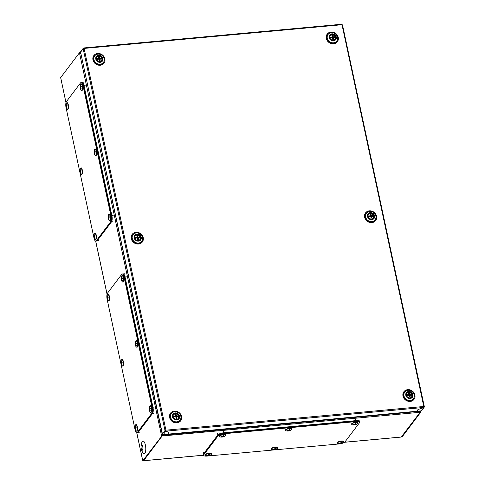 <?xml version="1.0" encoding="UTF-8"?>
<svg xmlns="http://www.w3.org/2000/svg" width="485" height="485" viewBox="0 0 485 485"><rect width="100%" height="100%" fill="white"/><g stroke="black" fill="none" stroke-linecap="round" stroke-linejoin="round"><path stroke-width="0.73" d="M332.098 34.477A3.104 2.752 37.1 0 0 330.133 35.629A3.104 2.752 37.1 0 0 330.297 38.764A3.104 2.752 37.1 0 0 333.328 40.225A3.104 2.752 37.1 0 0 335.068 39.37A3.104 2.752 37.1 0 0 335.238 36.108A3.104 2.752 37.1 0 0 332.098 34.477M330.279 35.72A3.037 2.692 37.1 0 0 329.921 36.029M331.958 33.835A3.801 3.371 37.1 0 0 329.139 37.678A3.801 3.371 37.1 0 0 333.468 40.867A3.801 3.371 37.1 0 0 336.281 37.024A3.801 3.371 37.1 0 0 331.958 33.835M331.334 32.701A5.444 4.832 37.1 0 0 328.072 34.459A5.444 4.832 37.1 0 0 328.078 40.079A5.444 4.832 37.1 0 0 333.498 42.789A5.444 4.832 37.1 0 0 336.76 41.031A5.444 4.832 37.1 0 0 336.748 35.411A5.444 4.832 37.1 0 0 331.334 32.701M328.024 34.52A5.444 4.832 37.1 0 0 327.975 34.587A5.444 4.832 37.1 0 0 327.981 40.206A5.444 4.832 37.1 0 0 333.401 42.916A5.444 4.832 37.1 0 0 336.663 41.158A5.444 4.832 37.1 0 0 336.711 41.098M334.741 39.679A3.037 2.692 37.1 0 0 334.941 39.249M176.643 419.282A3.104 2.752 37.1 0 0 178.383 418.422A3.104 2.752 37.1 0 0 178.547 415.166A3.104 2.752 37.1 0 0 175.406 413.535A3.104 2.752 37.1 0 0 173.442 414.687A3.104 2.752 37.1 0 0 173.612 417.821A3.104 2.752 37.1 0 0 176.643 419.282M178.056 418.731A3.037 2.692 37.1 0 0 178.256 418.306M176.776 419.925A3.801 3.371 37.1 0 0 179.595 416.082A3.801 3.371 37.1 0 0 175.267 412.893A3.801 3.371 37.1 0 0 172.454 416.736A3.801 3.371 37.1 0 0 176.776 419.925M176.807 421.841A5.444 4.832 37.1 0 0 180.068 420.089A5.444 4.832 37.1 0 0 180.062 414.469A5.444 4.832 37.1 0 0 174.642 411.759A5.444 4.832 37.1 0 0 171.381 413.517A5.444 4.832 37.1 0 0 171.393 419.131A5.444 4.832 37.1 0 0 176.807 421.841M171.338 413.578A5.444 4.832 37.1 0 0 171.29 413.644A5.444 4.832 37.1 0 0 171.296 419.258A5.444 4.832 37.1 0 0 176.71 421.968A5.444 4.832 37.1 0 0 179.971 420.216A5.444 4.832 37.1 0 0 180.02 420.149M173.588 414.778A3.037 2.692 37.1 0 0 173.236 415.087M98.582 57.151A2.067 1.837 -142.9 0 1 99.152 57.133L99.795 58.594L101.747 58.418A4.462 1.437 167.9 0 0 100.062 58.248A4.407 2.037 -143.8 0 0 99.667 57.957A4.462 1.479 -95.2 0 0 99.298 56.939A2.067 1.837 37.1 0 0 98.522 57.012A4.462 1.479 84.8 0 1 98.891 58.03L98.637 58.376A4.462 1.437 167.9 0 0 96.418 58.909A2.868 2.54 37.1 0 0 96.424 58.982M96.636 59.655A4.462 1.437 -12.1 0 1 98.801 59.146A4.407 2.037 36.2 0 1 99.195 59.431A4.462 1.479 84.8 0 1 99.328 60.764A2.067 1.837 37.1 0 0 100.104 60.692A4.462 1.479 -95.2 0 0 99.971 59.358L100.225 59.012A4.462 1.437 -12.1 0 1 101.911 59.182A2.868 2.54 37.1 0 0 101.856 58.8A2.868 2.54 37.1 0 0 101.747 58.418M96.382 58.248A2.934 2.601 -142.9 0 1 96.812 57.297A2.934 2.601 -142.9 0 1 98.57 56.351A2.934 2.601 -142.9 0 1 101.905 58.812A2.934 2.601 -142.9 0 1 101.486 60.837A2.934 2.601 -142.9 0 1 100.686 61.504M96.473 57.751A2.934 2.601 -142.9 0 1 96.539 57.654L96.812 57.297M101.141 59.043A2.067 1.837 37.1 0 0 100.989 58.485L100.528 59.146M101.486 60.837L101.213 61.195A2.934 2.601 -142.9 0 1 101.141 61.286M100.225 59.012L99.704 59.71L99.922 60.734M99.249 59.849L99.958 59.364L99.261 59.94M100.062 58.248L99.455 59.243L98.879 58.818L99.667 57.957M99.298 56.939L98.649 57.757M98.346 59.218L98.625 58.394L97.176 58.837A2.067 1.837 37.1 0 0 97.285 59.461M96.418 58.909L97.176 58.837M100.092 59.188L99.455 59.243M98.273 59.237L98.37 58.727M98.879 58.818L98.752 58.224M408.764 392.092A3.104 2.752 37.1 0 0 406.8 393.244A3.104 2.752 37.1 0 0 406.963 396.384A3.104 2.752 37.1 0 0 409.995 397.839A3.104 2.752 37.1 0 0 411.735 396.985A3.104 2.752 37.1 0 0 411.904 393.723A3.104 2.752 37.1 0 0 408.764 392.092M406.945 393.335A3.037 2.692 37.1 0 0 406.588 393.644M408.625 391.45A3.801 3.371 37.1 0 0 405.806 395.293A3.801 3.371 37.1 0 0 410.134 398.488A3.801 3.371 37.1 0 0 412.947 394.638A3.801 3.371 37.1 0 0 408.625 391.45M408 390.322A5.444 4.832 37.1 0 0 404.739 392.074A5.444 4.832 37.1 0 0 404.745 397.694A5.444 4.832 37.1 0 0 410.164 400.404A5.444 4.832 37.1 0 0 413.426 398.646A5.444 4.832 37.1 0 0 413.414 393.032A5.444 4.832 37.1 0 0 408 390.322M404.69 392.141A5.444 4.832 37.1 0 0 404.642 392.201A5.444 4.832 37.1 0 0 404.648 397.821A5.444 4.832 37.1 0 0 410.067 400.531A5.444 4.832 37.1 0 0 413.329 398.773A5.444 4.832 37.1 0 0 413.378 398.712M411.407 397.294A3.037 2.692 37.1 0 0 411.607 396.869M99.977 61.668A3.104 2.752 37.1 0 0 101.717 60.807A3.104 2.752 37.1 0 0 101.88 57.551A3.104 2.752 37.1 0 0 98.74 55.914A3.104 2.752 37.1 0 0 96.776 57.066A3.104 2.752 37.1 0 0 96.945 60.207A3.104 2.752 37.1 0 0 99.977 61.668M101.389 61.116A3.037 2.692 37.1 0 0 101.589 60.692M100.11 62.31A3.801 3.371 37.1 0 0 102.929 58.461A3.801 3.371 37.1 0 0 98.6 55.272A3.801 3.371 37.1 0 0 95.787 59.121A3.801 3.371 37.1 0 0 100.11 62.31M100.14 64.226A5.444 4.832 37.1 0 0 103.402 62.474A5.444 4.832 37.1 0 0 103.396 56.854A5.444 4.832 37.1 0 0 97.976 54.144A5.444 4.832 37.1 0 0 94.714 55.896A5.444 4.832 37.1 0 0 94.727 61.516A5.444 4.832 37.1 0 0 100.14 64.226M94.672 55.963A5.444 4.832 37.1 0 0 94.624 56.024A5.444 4.832 37.1 0 0 94.63 61.644A5.444 4.832 37.1 0 0 100.043 64.353A5.444 4.832 37.1 0 0 103.305 62.601A5.444 4.832 37.1 0 0 103.353 62.535M96.921 57.157A3.037 2.692 37.1 0 0 96.57 57.466M332.655 35.496L333.146 37.157L335.105 36.975A4.462 1.437 167.9 0 0 333.413 36.805A4.407 2.037 -143.8 0 0 333.025 36.52A4.462 1.479 -95.2 0 0 332.655 35.496A2.067 1.837 37.1 0 0 331.873 35.569A4.462 1.479 84.8 0 1 332.249 36.593L331.995 36.939A4.462 1.437 167.9 0 0 329.776 37.466L330.534 37.4A2.067 1.837 37.1 0 0 330.643 38.024L330.746 37.994M331.94 35.714A2.067 1.837 -142.9 0 1 332.51 35.69L332.007 36.32M329.739 36.805A2.934 2.601 -142.9 0 1 330.17 35.86A2.934 2.601 -142.9 0 1 331.922 34.914A2.934 2.601 -142.9 0 1 335.262 37.375A2.934 2.601 -142.9 0 1 334.844 39.394A2.934 2.601 -142.9 0 1 334.044 40.067M329.988 38.218A4.462 1.437 -12.1 0 1 332.158 37.703A4.407 2.037 36.2 0 1 332.546 37.994A4.462 1.479 84.8 0 1 332.68 39.321A2.067 1.837 37.1 0 0 333.462 39.255A4.462 1.479 -95.2 0 0 333.322 37.921L333.577 37.575A4.462 1.437 -12.1 0 1 335.268 37.745A2.868 2.54 37.1 0 0 335.214 37.357A2.868 2.54 37.1 0 0 335.105 36.975M334.844 39.394L334.571 39.758A2.934 2.601 -142.9 0 1 334.498 39.849M329.824 36.308A2.934 2.601 -142.9 0 1 329.897 36.217L330.17 35.86M333.413 36.805L332.807 37.806L332.104 36.781M333.025 36.52L332.231 37.381M331.698 37.781L331.983 36.951L330.534 37.4M333.577 37.575L333.062 38.273L333.28 39.297M332.601 38.412L333.316 37.921L332.613 38.503M334.492 37.6A2.067 1.837 37.1 0 0 334.341 37.048L333.886 37.703M331.625 37.794L331.728 37.284M333.45 37.745L332.807 37.806M138.31 240.475A3.104 2.752 37.1 0 0 140.05 239.614A3.104 2.752 37.1 0 0 140.213 236.359A3.104 2.752 37.1 0 0 137.073 234.728A3.104 2.752 37.1 0 0 135.109 235.88A3.104 2.752 37.1 0 0 135.279 239.014A3.104 2.752 37.1 0 0 138.31 240.475M139.722 239.923A3.037 2.692 37.1 0 0 139.922 239.499M138.443 241.118A3.801 3.371 37.1 0 0 141.262 237.274A3.801 3.371 37.1 0 0 136.934 234.079A3.801 3.371 37.1 0 0 134.121 237.929A3.801 3.371 37.1 0 0 138.443 241.118M138.474 243.033A5.444 4.832 37.1 0 0 141.735 241.281A5.444 4.832 37.1 0 0 141.729 235.661A5.444 4.832 37.1 0 0 136.309 232.952A5.444 4.832 37.1 0 0 133.048 234.704A5.444 4.832 37.1 0 0 133.06 240.324A5.444 4.832 37.1 0 0 138.474 243.033M133.005 234.77A5.444 4.832 37.1 0 0 132.957 234.831A5.444 4.832 37.1 0 0 132.963 240.451A5.444 4.832 37.1 0 0 138.377 243.161A5.444 4.832 37.1 0 0 141.638 241.409A5.444 4.832 37.1 0 0 141.687 241.342M135.254 235.971A3.037 2.692 37.1 0 0 134.903 236.274M423.872 406.733L424.314 406.606L423.787 406.485L342.01 24.723L84.087 48.421L165.931 430.177L423.787 406.485M342.01 24.723L341.561 24.329M84.02 48.427L83.723 47.997L84.02 48.427L83.159 48.761L165.003 430.516L165.846 431.183L163.293 434.56A0.758 0.673 -142.9 0 1 162.427 433.923L165.003 430.516L165.931 430.177M165.864 430.183L165.864 431.159L165.864 430.183M83.735 48.033L83.159 48.761L83.705 48.021L83.802 48.464L83.723 47.997M423.848 406.478L423.726 407.467L417.924 409.631L416.676 411.28L167.762 434.148L169.01 432.499L165.864 431.159L423.726 407.467M165.652 430.462L165.003 430.516M83.159 48.761L80.589 52.168L162.427 433.923M165.712 430.492L165.846 431.183L168.938 432.468M163.293 434.56L167.701 434.154L168.95 432.505M80.589 52.168A0.758 0.673 -142.9 0 1 80.692 51.646L83.262 48.251M424.169 407.236L421.604 410.625A0.758 0.673 -142.9 0 1 421.15 410.868L416.73 411.213M423.702 407.473L424.284 406.697L423.702 407.491L417.985 409.607L416.742 411.274M151.599 413.541A4.832 1.601 -95.2 0 0 151.981 407.297L124.057 277.02A4.832 1.601 -95.2 0 0 122.268 273.989A4.832 1.601 -95.2 0 0 121.753 274.328L107.525 293.122A4.832 1.601 -95.2 0 0 107.136 299.372L135.066 429.649A4.832 1.601 -95.2 0 0 136.855 432.675A4.832 1.601 -95.2 0 0 137.37 432.341L151.599 413.541L152.569 413.456A4.832 1.601 -95.2 0 0 152.957 407.206L125.027 276.935A4.832 1.601 -95.2 0 0 123.238 273.904L122.268 273.989M136.855 432.675L137.825 432.59A4.832 1.601 -95.2 0 0 138.346 432.25L152.569 413.456M98.055 240.887L96.109 241.069A4.832 1.601 -95.2 0 0 96.624 240.73L110.847 221.936A4.832 1.601 -95.2 0 0 111.235 215.686L83.305 85.408A4.832 1.601 -95.2 0 0 81.522 82.383L83.462 82.201M136.485 431.044A3.237 1.073 -95.2 0 0 137.067 430.856A3.237 1.073 -95.2 0 0 137.316 426.679A3.237 1.073 -95.2 0 0 136.509 424.818A3.237 1.073 -95.2 0 0 135.909 424.733M136.715 430.85A3.189 1.055 -95.2 0 0 136.97 426.727A3.189 1.055 -95.2 0 0 135.448 424.945A3.189 1.055 -95.2 0 0 135.194 425.497A6.554 6.554 0 0 0 135.648 430.425A3.189 1.055 -95.2 0 0 136.715 430.85M135.291 426.127A6.45 2.286 173.9 0 0 135.188 426.248A6.45 2.286 173.9 0 0 135.103 426.376A6.517 5.456 14.3 0 0 135.109 426.897A6.554 6.281 122.3 0 0 135.072 427.624A6.554 4.935 161.3 0 0 135.03 428.2A6.517 1.146 177.6 0 0 134.982 428.31A6.45 5.911 26.6 0 0 135.115 428.934A6.517 2.946 -22.8 0 1 135.121 428.631A6.554 1.297 -7.7 0 0 135.309 428.752A6.554 4.183 3.2 0 0 135.6 429.195A6.517 6.275 51.4 0 0 135.83 429.771A6.45 1.843 -18 0 1 135.915 429.649A6.45 1.843 -18 0 1 136.018 429.522A6.517 5.002 -148.9 0 1 135.733 429.019A6.554 5.826 -72.9 0 1 135.648 428.303A6.554 4.48 -34 0 1 135.812 427.721A6.517 0.691 -13.8 0 1 136.139 427.582A6.45 5.468 -135 0 1 136.006 426.958A6.517 3.401 169.9 0 0 135.721 427.285A6.554 0.849 -176.2 0 1 135.406 427.182A6.554 3.728 -163.1 0 1 135.242 426.727A6.517 5.82 -114.6 0 1 135.291 426.127M135.685 428.679L135.309 428.752M135.667 428.516L135.121 428.631M135.648 428.303L134.982 428.31M135.673 428.207L135.03 428.2M136.139 427.582L135.072 427.624M136.067 427.297L135.721 427.285M110.525 221.966A4.832 1.601 -95.2 0 0 110.913 215.716L82.983 85.439A4.832 1.601 -95.2 0 0 81.195 82.408A4.832 1.601 -95.2 0 0 80.68 82.747L66.457 101.541A4.832 1.601 -95.2 0 0 66.069 107.791L93.999 238.068A4.832 1.601 -95.2 0 0 95.781 241.1A4.832 1.601 -95.2 0 0 96.303 240.76L110.525 221.966L111.495 221.875A4.832 1.601 -95.2 0 0 111.883 215.625L83.953 85.354A4.832 1.601 -95.2 0 0 82.171 82.323L81.195 82.408M95.781 241.1L96.757 241.009A4.832 1.601 -95.2 0 0 97.273 240.669L111.495 221.875M80.886 53.574L80.219 53.502M419.707 411.001L420.155 411.304L420.137 412.286L401.265 437.021L344.592 442.229M203.585 455.185L143.602 460.695L162.148 435.991L420.137 412.286M162.578 434.239L162.311 434.584L80.898 53.623M162.578 434.245L162.117 434.839M419.974 411.147L420.525 410.934L419.761 410.995M162.105 435.657L142.826 460.72L143.475 460.665L162.293 435.839L161.899 434.699M65.978 102.705L60.686 77.564L79.455 52.762L80.177 52.81M142.729 460.259L142.826 460.72M402.107 436.9L420.907 412.007L420.222 412.141L401.465 436.961L402.107 436.9M420.525 410.934L420.731 411.892M80.595 53.405L80.164 53.453L79.958 52.495M80.31 53.429L80.231 53.059M162.196 435.397L162.087 434.881M80.086 52.774L80.807 53.211M420.155 411.304L162.057 435.257M162.742 434.396L162.233 435.779M122.523 365.908A3.237 1.073 -95.2 0 0 123.099 365.714A3.237 1.073 -95.2 0 0 123.354 361.537A3.237 1.073 -95.2 0 0 122.547 359.676A3.237 1.073 -95.2 0 0 121.941 359.597M122.753 365.714A3.189 1.055 -95.2 0 0 123.008 361.586A3.189 1.055 -95.2 0 0 121.486 359.809A3.189 1.055 -95.2 0 0 121.232 360.355A6.554 6.554 0 0 0 121.686 365.29A3.189 1.055 -95.2 0 0 122.753 365.714M121.329 360.986A6.45 2.286 173.9 0 0 121.226 361.113A6.45 2.286 173.9 0 0 121.141 361.234A6.517 5.456 14.3 0 0 121.147 361.762A6.554 6.281 122.3 0 0 121.104 362.489A6.554 4.935 161.3 0 0 121.068 363.059A6.517 1.146 177.6 0 0 121.02 363.174A6.45 5.911 26.6 0 0 121.153 363.798A6.517 2.946 -22.8 0 1 121.159 363.495A6.554 1.297 -7.7 0 0 121.347 363.617A6.554 4.183 3.2 0 0 121.638 364.059A6.517 6.275 51.4 0 0 121.868 364.635A6.45 1.843 -18 0 1 121.953 364.508A6.45 1.843 -18 0 1 122.056 364.38A6.517 5.002 -148.9 0 1 121.771 363.883A6.554 5.826 -72.9 0 1 121.686 363.168A6.554 4.48 -34 0 1 121.85 362.586A6.517 0.691 -13.8 0 1 122.178 362.447A6.45 5.468 -135 0 1 122.038 361.822A6.517 3.401 169.9 0 0 121.753 362.149A6.554 0.849 -176.2 0 1 121.444 362.04A6.554 3.728 -163.1 0 1 121.274 361.592A6.517 5.82 -114.6 0 1 121.329 360.986M121.717 363.544L121.347 363.617M121.705 363.38L121.159 363.495M121.686 363.168L121.02 363.174M121.711 363.071L121.068 363.059M122.171 362.44L121.104 362.489M122.105 362.156L121.753 362.149M225.707 435.063A3.237 1.043 167.9 0 0 225.464 434.53A3.237 1.043 167.9 0 0 222.36 434.493A3.237 1.043 167.9 0 0 219.517 435.797A3.237 1.043 167.9 0 0 219.511 435.809A3.237 1.043 167.9 0 0 219.511 436.391M223.518 434.663A3.189 1.025 167.9 0 0 219.638 436.112A3.189 1.025 167.9 0 0 220.293 436.979A6.554 6.554 0 0 0 225.234 435.924L225.234 435.924A3.189 1.025 167.9 0 0 225.628 435.566A3.189 1.025 167.9 0 0 223.518 434.663M221.912 437.058A6.45 5.905 47.9 0 0 222.233 437.04A6.45 5.905 47.9 0 0 222.548 437.003A6.517 1.194 -104.9 0 0 222.645 436.93A6.554 4.977 -88.9 0 0 223.185 436.724A6.554 6.305 -49.3 0 0 223.87 436.47A6.517 5.438 59.6 0 0 224.373 436.324A6.45 2.34 -101.3 0 0 224.561 436.07A6.517 5.838 -171.2 0 1 224.003 436.3A6.554 3.704 -123.6 0 1 223.524 436.276A6.554 0.8 -110.9 0 1 223.336 436.015A6.517 3.45 -97.4 0 0 223.573 435.651A6.45 5.474 -151 0 1 223.258 435.688A6.45 5.474 -151 0 1 222.936 435.712A6.517 0.758 86.6 0 1 222.894 436.057A6.554 4.535 106.6 0 1 222.385 436.385A6.554 5.862 146.2 0 1 221.669 436.512A6.517 4.995 -137.4 0 1 221.112 436.391A6.45 1.904 90.7 0 1 220.924 436.639A6.517 6.281 24 0 0 221.542 436.688A6.554 4.147 70.1 0 0 222.045 436.827A6.554 1.243 80.6 0 0 222.203 436.967A6.517 3.013 95.5 0 1 221.912 437.058M223.227 435.688L223.336 436.015M222.93 435.754L223.185 436.724M222.457 436.342L222.645 436.93M222.36 436.385L222.548 437.003M222.154 436.433L222.203 436.967M222.003 436.464L222.045 436.827M95.418 239.463A3.237 1.073 -95.2 0 0 95.994 239.275A3.237 1.073 -95.2 0 0 96.242 235.098A3.237 1.073 -95.2 0 0 95.436 233.237A3.237 1.073 -95.2 0 0 94.836 233.152M95.648 239.269A3.189 1.055 -95.2 0 0 95.903 235.146A3.189 1.055 -95.2 0 0 94.381 233.37A3.189 1.055 -95.2 0 0 94.126 233.915A6.554 6.554 0 0 0 94.575 238.844A3.189 1.055 -95.2 0 0 95.648 239.269M94.217 234.546A6.45 2.286 173.9 0 0 94.114 234.667A6.45 2.286 173.9 0 0 94.029 234.795A6.517 5.456 14.3 0 0 94.041 235.316A6.554 6.281 122.3 0 0 93.999 236.049A6.554 4.935 161.3 0 0 93.957 236.619A6.517 1.146 177.6 0 0 93.914 236.728A6.45 5.911 26.6 0 0 94.048 237.353A6.517 2.946 -22.8 0 1 94.054 237.056A6.554 1.297 -7.7 0 0 94.242 237.171A6.554 4.183 3.2 0 0 94.533 237.614A6.517 6.275 51.4 0 0 94.757 238.19A6.45 1.843 -18 0 1 94.848 238.068A6.45 1.843 -18 0 1 94.945 237.941A6.517 5.002 -148.9 0 1 94.66 237.438A6.554 5.826 -72.9 0 1 94.575 236.722A6.554 4.48 -34 0 1 94.745 236.14A6.517 0.691 -13.8 0 1 95.066 236.007A6.45 5.468 -135 0 1 94.933 235.377A6.517 3.401 169.9 0 0 94.648 235.704A6.554 0.849 -176.2 0 1 94.339 235.601A6.554 3.728 -163.1 0 1 94.169 235.146A6.517 5.82 -114.6 0 1 94.217 234.546M94.611 237.098L94.242 237.171M94.593 236.941L94.054 237.056M94.581 236.722L93.914 236.728M94.599 236.625L93.957 236.619M95.066 236.001L93.999 236.049M94.999 235.716L94.648 235.704M108.561 300.773A3.237 1.073 -95.2 0 0 109.137 300.579A3.237 1.073 -95.2 0 0 109.386 296.402A3.237 1.073 -95.2 0 0 108.579 294.54A3.237 1.073 -95.2 0 0 107.979 294.456M108.785 300.579A3.189 1.055 -95.2 0 0 109.046 296.45A3.189 1.055 -95.2 0 0 107.525 294.674A3.189 1.055 -95.2 0 0 107.27 295.219A6.554 6.554 0 0 0 107.718 300.148A3.189 1.055 -95.2 0 0 108.785 300.579M107.361 295.85A6.45 2.286 173.9 0 0 107.258 295.977A6.45 2.286 173.9 0 0 107.173 296.099A6.517 5.456 14.3 0 0 107.179 296.626A6.554 6.281 122.3 0 0 107.143 297.353A6.554 4.935 161.3 0 0 107.1 297.923A6.517 1.146 177.6 0 0 107.052 298.032A6.45 5.911 26.6 0 0 107.191 298.663A6.517 2.946 -22.8 0 1 107.197 298.36A6.554 1.297 -7.7 0 0 107.385 298.475A6.554 4.183 3.2 0 0 107.676 298.918A6.517 6.275 51.4 0 0 107.9 299.494A6.45 1.843 -18 0 1 107.991 299.372A6.45 1.843 -18 0 1 108.088 299.245A6.517 5.002 -148.9 0 1 107.803 298.748A6.554 5.826 -72.9 0 1 107.718 298.032A6.554 4.48 -34 0 1 107.882 297.444A6.517 0.691 -13.8 0 1 108.21 297.311A6.45 5.468 -135 0 1 108.076 296.687A6.517 3.401 169.9 0 0 107.791 297.014A6.554 0.849 -176.2 0 1 107.482 296.905A6.554 3.728 -163.1 0 1 107.312 296.45A6.517 5.82 -114.6 0 1 107.361 295.85M107.755 298.402L107.385 298.475M107.737 298.245L107.197 298.36M107.718 298.032L107.052 298.032M107.743 297.929L107.1 297.923M108.21 297.305L107.143 297.353M108.143 297.02L107.791 297.014M81.45 174.327A3.237 1.073 -95.2 0 0 82.032 174.133A3.237 1.073 -95.2 0 0 82.28 169.962A3.237 1.073 -95.2 0 0 81.474 168.101A3.237 1.073 -95.2 0 0 80.874 168.016M81.68 174.133A3.189 1.055 -95.2 0 0 81.935 170.011A3.189 1.055 -95.2 0 0 80.413 168.228A3.189 1.055 -95.2 0 0 80.158 168.774A6.554 6.554 0 0 0 80.613 173.709A3.189 1.055 -95.2 0 0 81.68 174.133M80.255 169.404A6.45 2.286 173.9 0 0 80.152 169.532A6.45 2.286 173.9 0 0 80.067 169.659A6.517 5.456 14.3 0 0 80.073 170.18A6.554 6.281 122.3 0 0 80.031 170.908A6.554 4.935 161.3 0 0 79.995 171.484A6.517 1.146 177.6 0 0 79.946 171.593A6.45 5.911 26.6 0 0 80.08 172.217A6.517 2.946 -22.8 0 1 80.086 171.914A6.554 1.297 -7.7 0 0 80.274 172.036A6.554 4.183 3.2 0 0 80.565 172.478A6.517 6.275 51.4 0 0 80.795 173.054A6.45 1.843 -18 0 1 80.88 172.927A6.45 1.843 -18 0 1 80.983 172.805A6.517 5.002 -148.9 0 1 80.698 172.302A6.554 5.826 -72.9 0 1 80.613 171.587A6.554 4.48 -34 0 1 80.777 171.005A6.517 0.691 -13.8 0 1 81.104 170.865A6.45 5.468 -135 0 1 80.971 170.241A6.517 3.401 169.9 0 0 80.686 170.568A6.554 0.849 -176.2 0 1 80.371 170.459A6.554 3.728 -163.1 0 1 80.207 170.011A6.517 5.82 -114.6 0 1 80.255 169.404M80.649 171.963L80.274 172.036M80.631 171.799L80.086 171.914M80.613 171.587L79.946 171.593M80.637 171.49L79.995 171.484M81.104 170.859L80.031 170.908M81.031 170.575L80.686 170.568M150.714 412.25A3.237 1.073 -95.2 0 0 151.29 412.056A3.237 1.073 -95.2 0 0 151.538 407.885A3.237 1.073 -95.2 0 0 150.732 406.024A3.237 1.073 -95.2 0 0 150.132 405.939M150.944 412.056A3.189 1.055 -95.2 0 0 151.199 407.927A3.189 1.055 -95.2 0 0 149.677 406.151A3.189 1.055 -95.2 0 0 149.422 406.697A6.554 6.554 0 0 0 149.871 411.632A3.189 1.055 -95.2 0 0 150.944 412.056M149.513 407.327A6.45 2.286 173.9 0 0 149.41 407.455A6.45 2.286 173.9 0 0 149.325 407.576A6.517 5.456 14.3 0 0 149.338 408.103A6.554 6.281 122.3 0 0 149.295 408.831A6.554 4.935 161.3 0 0 149.253 409.407A6.517 1.146 177.6 0 0 149.21 409.516A6.45 5.911 26.6 0 0 149.344 410.14A6.517 2.946 -22.8 0 1 149.35 409.837A6.554 1.297 -7.7 0 0 149.538 409.958A6.554 4.183 3.2 0 0 149.829 410.401A6.517 6.275 51.4 0 0 150.053 410.977A6.45 1.843 -18 0 1 150.144 410.85A6.45 1.843 -18 0 1 150.241 410.728A6.517 5.002 -148.9 0 1 149.956 410.225A6.554 5.826 -72.9 0 1 149.871 409.51A6.554 4.48 -34 0 1 150.041 408.928A6.517 0.691 -13.8 0 1 150.362 408.788A6.45 5.468 -135 0 1 150.229 408.164A6.517 3.401 169.9 0 0 149.944 408.491A6.554 0.849 -176.2 0 1 149.635 408.382A6.554 3.728 -163.1 0 1 149.465 407.933A6.517 5.82 -114.6 0 1 149.513 407.327M149.907 409.886L149.538 409.958M149.889 409.722L149.35 409.837M149.871 409.51L149.21 409.516M149.895 409.413L149.253 409.407M150.362 408.782L149.295 408.831M150.295 408.497L149.944 408.491M359.039 420.119L359.452 422.035A4.832 1.552 167.9 0 0 356.075 421.271L223.84 433.42A4.832 1.552 167.9 0 0 217.953 435.615L203.73 454.409A4.832 1.552 167.9 0 0 203.548 455.003L203.136 453.087M67.488 109.192A3.237 1.073 -95.2 0 0 68.064 108.998A3.237 1.073 -95.2 0 0 68.318 104.821A3.237 1.073 -95.2 0 0 67.512 102.959A3.237 1.073 -95.2 0 0 66.906 102.875M67.718 108.998A3.189 1.055 -95.2 0 0 67.973 104.869A3.189 1.055 -95.2 0 0 66.451 103.093A3.189 1.055 -95.2 0 0 66.196 103.638A6.554 6.554 0 0 0 66.651 108.573A3.189 1.055 -95.2 0 0 67.718 108.998M66.293 104.269A6.45 2.286 173.9 0 0 66.19 104.396A6.45 2.286 173.9 0 0 66.105 104.517A6.517 5.456 14.3 0 0 66.112 105.045A6.554 6.281 122.3 0 0 66.069 105.772A6.554 4.935 161.3 0 0 66.027 106.342A6.517 1.146 177.6 0 0 65.984 106.457A6.45 5.911 26.6 0 0 66.118 107.082A6.517 2.946 -22.8 0 1 66.124 106.779A6.554 1.297 -7.7 0 0 66.312 106.894A6.554 4.183 3.2 0 0 66.603 107.337A6.517 6.275 51.4 0 0 66.833 107.912A6.45 1.843 -18 0 1 66.918 107.791A6.45 1.843 -18 0 1 67.021 107.664A6.517 5.002 -148.9 0 1 66.736 107.167A6.554 5.826 -72.9 0 1 66.651 106.451A6.554 4.48 -34 0 1 66.815 105.863A6.517 0.691 -13.8 0 1 67.142 105.73A6.45 5.468 -135 0 1 67.003 105.106A6.517 3.401 169.9 0 0 66.718 105.433A6.554 0.849 -176.2 0 1 66.409 105.324A6.554 3.728 -163.1 0 1 66.239 104.869A6.517 5.82 -114.6 0 1 66.293 104.269M66.681 106.821L66.312 106.894M66.669 106.664L66.124 106.779M66.651 106.451L65.984 106.457M66.675 106.348L66.027 106.342M67.136 105.724L66.069 105.772M67.069 105.439L66.718 105.433M136.746 347.114A3.237 1.073 -95.2 0 0 137.328 346.921A3.237 1.073 -95.2 0 0 137.576 342.743A3.237 1.073 -95.2 0 0 136.77 340.882A3.237 1.073 -95.2 0 0 136.17 340.797M136.976 346.921A3.189 1.055 -95.2 0 0 137.231 342.792A3.189 1.055 -95.2 0 0 135.709 341.016A3.189 1.055 -95.2 0 0 135.454 341.561A6.554 6.554 0 0 0 135.909 346.496A3.189 1.055 -95.2 0 0 136.976 346.921M135.551 342.192A6.45 2.286 173.9 0 0 135.448 342.319A6.45 2.286 173.9 0 0 135.363 342.44A6.517 5.456 14.3 0 0 135.37 342.968A6.554 6.281 122.3 0 0 135.327 343.695A6.554 4.935 161.3 0 0 135.291 344.265A6.517 1.146 177.6 0 0 135.242 344.38A6.45 5.911 26.6 0 0 135.376 345.005A6.517 2.946 -22.8 0 1 135.382 344.702A6.554 1.297 -7.7 0 0 135.57 344.817A6.554 4.183 3.2 0 0 135.861 345.259A6.517 6.275 51.4 0 0 136.091 345.835A6.45 1.843 -18 0 1 136.176 345.714A6.45 1.843 -18 0 1 136.279 345.587A6.517 5.002 -148.9 0 1 135.994 345.09A6.554 5.826 -72.9 0 1 135.909 344.374A6.554 4.48 -34 0 1 136.073 343.786A6.517 0.691 -13.8 0 1 136.4 343.653A6.45 5.468 -135 0 1 136.267 343.028A6.517 3.401 169.9 0 0 135.982 343.356A6.554 0.849 -176.2 0 1 135.667 343.247A6.554 3.728 -163.1 0 1 135.503 342.792A6.517 5.82 -114.6 0 1 135.551 342.192M135.945 344.744L135.57 344.817M135.927 344.586L135.382 344.702M135.909 344.374L135.242 344.38M135.933 344.271L135.291 344.265M136.4 343.647L135.327 343.695M136.327 343.362L135.982 343.356M359.337 422.95A4.832 1.552 167.9 0 0 359.518 422.356A4.832 1.552 167.9 0 0 356.142 421.586L223.906 433.736A4.832 1.552 167.9 0 0 218.026 435.93L203.797 454.73A4.832 1.552 167.9 0 0 203.615 455.324A4.832 1.552 167.9 0 0 206.992 456.088L339.227 443.939A4.832 1.552 167.9 0 0 345.108 441.744L359.337 422.95M359.518 422.356L359.312 421.398A4.832 1.552 167.9 0 0 355.935 420.628L223.7 432.778A4.832 1.552 167.9 0 0 217.82 434.972L203.597 453.772A4.832 1.552 167.9 0 0 203.409 454.366L203.615 455.324M109.64 220.669A3.237 1.073 -95.2 0 0 110.216 220.475A3.237 1.073 -95.2 0 0 110.471 216.304A3.237 1.073 -95.2 0 0 109.665 214.443A3.237 1.073 -95.2 0 0 109.058 214.358M109.871 220.475A3.189 1.055 -95.2 0 0 110.125 216.352A3.189 1.055 -95.2 0 0 108.604 214.57A3.189 1.055 -95.2 0 0 108.349 215.122A6.554 6.554 0 0 0 108.804 220.051A3.189 1.055 -95.2 0 0 109.871 220.475M108.446 215.752A6.45 2.286 173.9 0 0 108.343 215.873A6.45 2.286 173.9 0 0 108.258 216.001A6.517 5.456 14.3 0 0 108.264 216.522A6.554 6.281 122.3 0 0 108.222 217.25A6.554 4.935 161.3 0 0 108.185 217.826A6.517 1.146 177.6 0 0 108.137 217.935A6.45 5.911 26.6 0 0 108.27 218.559A6.517 2.946 -22.8 0 1 108.276 218.256A6.554 1.297 -7.7 0 0 108.464 218.377A6.554 4.183 3.2 0 0 108.755 218.82A6.517 6.275 51.4 0 0 108.986 219.396A6.45 1.843 -18 0 1 109.07 219.268A6.45 1.843 -18 0 1 109.174 219.147A6.517 5.002 -148.9 0 1 108.889 218.644A6.554 5.826 -72.9 0 1 108.804 217.929A6.554 4.48 -34 0 1 108.967 217.347A6.517 0.691 -13.8 0 1 109.295 217.207A6.45 5.468 -135 0 1 109.155 216.583A6.517 3.401 169.9 0 0 108.876 216.91A6.554 0.849 -176.2 0 1 108.561 216.807A6.554 3.728 -163.1 0 1 108.391 216.352A6.517 5.82 -114.6 0 1 108.446 215.752M108.834 218.305L108.464 218.377M108.822 218.141L108.276 218.256M108.804 217.929L108.137 217.935M108.828 217.832L108.185 217.826M109.289 217.201L108.222 217.25M109.222 216.922L108.876 216.91M122.784 281.973A3.237 1.073 -95.2 0 0 123.36 281.785A3.237 1.073 -95.2 0 0 123.608 277.608A3.237 1.073 -95.2 0 0 122.808 275.747A3.237 1.073 -95.2 0 0 122.202 275.662M123.014 281.779A3.189 1.055 -95.2 0 0 123.269 277.656A3.189 1.055 -95.2 0 0 121.747 275.88A3.189 1.055 -95.2 0 0 121.492 276.426A6.554 6.554 0 0 0 121.947 281.355A3.189 1.055 -95.2 0 0 123.014 281.779M121.589 277.056A6.45 2.286 173.9 0 0 121.486 277.177A6.45 2.286 173.9 0 0 121.402 277.305A6.517 5.456 14.3 0 0 121.408 277.832A6.554 6.281 122.3 0 0 121.365 278.56A6.554 4.935 161.3 0 0 121.323 279.13A6.517 1.146 177.6 0 0 121.28 279.239A6.45 5.911 26.6 0 0 121.414 279.863A6.517 2.946 -22.8 0 1 121.42 279.566A6.554 1.297 -7.7 0 0 121.608 279.681A6.554 4.183 3.2 0 0 121.899 280.124A6.517 6.275 51.4 0 0 122.129 280.7A6.45 1.843 -18 0 1 122.214 280.579A6.45 1.843 -18 0 1 122.317 280.451A6.517 5.002 -148.9 0 1 122.032 279.954A6.554 5.826 -72.9 0 1 121.947 279.233A6.554 4.48 -34 0 1 122.111 278.651A6.517 0.691 -13.8 0 1 122.432 278.517A6.45 5.468 -135 0 1 122.299 277.887A6.517 3.401 169.9 0 0 122.014 278.214A6.554 0.849 -176.2 0 1 121.705 278.111A6.554 3.728 -163.1 0 1 121.535 277.656A6.517 5.82 -114.6 0 1 121.589 277.056M121.977 279.609L121.608 279.681M121.965 279.451L121.42 279.566M121.947 279.239L121.28 279.239M121.965 279.136L121.323 279.13M122.432 278.511L121.365 278.56M122.365 278.226L122.014 278.214M95.678 155.533A3.237 1.073 -95.2 0 0 96.254 155.339A3.237 1.073 -95.2 0 0 96.503 151.162A3.237 1.073 -95.2 0 0 95.697 149.301A3.237 1.073 -95.2 0 0 95.096 149.222M95.909 155.339A3.189 1.055 -95.2 0 0 96.163 151.211A3.189 1.055 -95.2 0 0 94.642 149.435A3.189 1.055 -95.2 0 0 94.387 149.98A6.554 6.554 0 0 0 94.836 154.915A3.189 1.055 -95.2 0 0 95.909 155.339M94.478 150.611A6.45 2.286 173.9 0 0 94.375 150.738A6.45 2.286 173.9 0 0 94.29 150.859A6.517 5.456 14.3 0 0 94.302 151.387A6.554 6.281 122.3 0 0 94.26 152.114A6.554 4.935 161.3 0 0 94.217 152.684A6.517 1.146 177.6 0 0 94.175 152.799A6.45 5.911 26.6 0 0 94.308 153.424A6.517 2.946 -22.8 0 1 94.314 153.121A6.554 1.297 -7.7 0 0 94.502 153.242A6.554 4.183 3.2 0 0 94.793 153.678A6.517 6.275 51.4 0 0 95.018 154.254A6.45 1.843 -18 0 1 95.108 154.133A6.45 1.843 -18 0 1 95.205 154.006A6.517 5.002 -148.9 0 1 94.921 153.509A6.554 5.826 -72.9 0 1 94.836 152.793A6.554 4.48 -34 0 1 95.005 152.211A6.517 0.691 -13.8 0 1 95.327 152.072A6.45 5.468 -135 0 1 95.193 151.447A6.517 3.401 169.9 0 0 94.908 151.775A6.554 0.849 -176.2 0 1 94.599 151.666A6.554 3.728 -163.1 0 1 94.429 151.211A6.517 5.82 -114.6 0 1 94.478 150.611M94.872 153.163L94.502 153.242M94.854 153.005L94.314 153.121M94.836 152.793L94.175 152.799M94.86 152.69L94.217 152.684M95.327 152.066L94.26 152.114M95.26 151.781L94.908 151.775M277.596 447.782A3.237 1.043 167.9 0 0 277.359 447.249A3.237 1.043 167.9 0 0 274.249 447.212A3.237 1.043 167.9 0 0 271.412 448.516A3.237 1.043 167.9 0 0 271.406 448.528A3.237 1.043 167.9 0 0 271.4 449.11M275.413 447.388A3.189 1.025 167.9 0 0 271.527 448.837A3.189 1.025 167.9 0 0 272.188 449.704A6.554 6.554 0 0 0 277.123 448.643L277.123 448.643A3.189 1.025 167.9 0 0 277.517 448.286A3.189 1.025 167.9 0 0 275.413 447.388M273.807 449.783A6.45 5.905 47.9 0 0 274.122 449.759A6.45 5.905 47.9 0 0 274.443 449.722A6.517 1.194 -104.9 0 0 274.54 449.65A6.554 4.977 -88.9 0 0 275.08 449.443A6.554 6.305 -49.3 0 0 275.765 449.195A6.517 5.438 59.6 0 0 276.262 449.043A6.45 2.34 -101.3 0 0 276.45 448.795A6.517 5.838 -171.2 0 1 275.892 449.019A6.554 3.704 -123.6 0 1 275.419 449.001A6.554 0.8 -110.9 0 1 275.231 448.734A6.517 3.45 -97.4 0 0 275.462 448.37A6.45 5.474 -151 0 1 275.147 448.407A6.45 5.474 -151 0 1 274.825 448.431A6.517 0.758 86.6 0 1 274.789 448.777A6.554 4.535 106.6 0 1 274.274 449.104A6.554 5.862 146.2 0 1 273.564 449.231A6.517 4.995 -137.4 0 1 273.006 449.11A6.45 1.904 90.7 0 1 272.819 449.359A6.517 6.281 24 0 0 273.431 449.407A6.554 4.147 70.1 0 0 273.934 449.553A6.554 1.243 80.6 0 0 274.098 449.692A6.517 3.013 95.5 0 1 273.807 449.783M275.122 448.413L275.231 448.734M274.825 448.473L275.08 449.443M274.352 449.061L274.54 449.65M274.255 449.11L274.443 449.722M274.049 449.152L274.098 449.692M273.898 449.183L273.934 449.553M291.818 428.989A3.237 1.043 167.9 0 0 291.582 428.455A3.237 1.043 167.9 0 0 288.478 428.419A3.237 1.043 167.9 0 0 285.635 429.722A3.237 1.043 167.9 0 0 285.629 429.734A3.237 1.043 167.9 0 0 285.629 430.316M289.636 428.588A3.189 1.025 167.9 0 0 285.75 430.037A3.189 1.025 167.9 0 0 286.411 430.904A6.554 6.554 0 0 0 291.352 429.849L291.352 429.849A3.189 1.025 167.9 0 0 291.746 429.492A3.189 1.025 167.9 0 0 289.636 428.588M288.029 430.983A6.45 5.905 47.9 0 0 288.351 430.965A6.45 5.905 47.9 0 0 288.666 430.929A6.517 1.194 -104.9 0 0 288.763 430.856A6.554 4.977 -88.9 0 0 289.302 430.65A6.554 6.305 -49.3 0 0 289.988 430.395A6.517 5.438 59.6 0 0 290.491 430.25A6.45 2.34 -101.3 0 0 290.679 429.995A6.517 5.838 -171.2 0 1 290.121 430.225A6.554 3.704 -123.6 0 1 289.642 430.201A6.554 0.8 -110.9 0 1 289.454 429.94A6.517 3.45 -97.4 0 0 289.69 429.577A6.45 5.474 -151 0 1 289.369 429.613A6.45 5.474 -151 0 1 289.054 429.637A6.517 0.758 86.6 0 1 289.012 429.983A6.554 4.535 106.6 0 1 288.502 430.31A6.554 5.862 146.2 0 1 287.787 430.437A6.517 4.995 -137.4 0 1 287.229 430.316A6.45 1.904 90.7 0 1 287.041 430.565A6.517 6.281 24 0 0 287.66 430.613A6.554 4.147 70.1 0 0 288.163 430.753A6.554 1.243 80.6 0 0 288.32 430.892A6.517 3.013 95.5 0 1 288.029 430.983M289.345 429.613L289.454 429.94M289.048 429.68L289.302 430.65M288.575 430.268L288.763 430.856M288.478 430.31L288.666 430.929M288.272 430.359L288.32 430.892M288.12 430.389L288.163 430.753M81.71 90.398A3.237 1.073 -95.2 0 0 82.292 90.204A3.237 1.073 -95.2 0 0 82.541 86.027A3.237 1.073 -95.2 0 0 81.735 84.166A3.237 1.073 -95.2 0 0 81.134 84.081M81.941 90.198A3.189 1.055 -95.2 0 0 82.195 86.075A3.189 1.055 -95.2 0 0 80.674 84.299A3.189 1.055 -95.2 0 0 80.419 84.845A6.554 6.554 0 0 0 80.874 89.773A3.189 1.055 -95.2 0 0 81.941 90.198M80.516 85.475A6.45 2.286 173.9 0 0 80.413 85.596A6.45 2.286 173.9 0 0 80.328 85.724A6.517 5.456 14.3 0 0 80.334 86.251A6.554 6.281 122.3 0 0 80.292 86.979A6.554 4.935 161.3 0 0 80.255 87.549A6.517 1.146 177.6 0 0 80.207 87.658A6.45 5.911 26.6 0 0 80.34 88.288A6.517 2.946 -22.8 0 1 80.346 87.985A6.554 1.297 -7.7 0 0 80.534 88.1A6.554 4.183 3.2 0 0 80.825 88.543A6.517 6.275 51.4 0 0 81.056 89.119A6.45 1.843 -18 0 1 81.141 88.998A6.45 1.843 -18 0 1 81.244 88.87A6.517 5.002 -148.9 0 1 80.959 88.373A6.554 5.826 -72.9 0 1 80.874 87.652A6.554 4.48 -34 0 1 81.037 87.07A6.517 0.691 -13.8 0 1 81.365 86.936A6.45 5.468 -135 0 1 81.231 86.312A6.517 3.401 169.9 0 0 80.947 86.639A6.554 0.849 -176.2 0 1 80.631 86.53A6.554 3.728 -163.1 0 1 80.468 86.075A6.517 5.82 -114.6 0 1 80.516 85.475M80.91 88.027L80.534 88.1M80.892 87.87L80.346 87.985M80.874 87.658L80.207 87.658M80.898 87.555L80.255 87.549M81.365 86.93L80.292 86.979M81.292 86.645L80.947 86.639M343.713 441.708A3.237 1.043 167.9 0 0 343.471 441.174A3.237 1.043 167.9 0 0 340.367 441.138A3.237 1.043 167.9 0 0 337.53 442.441A3.237 1.043 167.9 0 0 337.524 442.453A3.237 1.043 167.9 0 0 337.518 443.035M341.531 441.314A3.189 1.025 167.9 0 0 337.645 442.763A3.189 1.025 167.9 0 0 338.306 443.629A6.554 6.554 0 0 0 343.241 442.569L343.241 442.569A3.189 1.025 167.9 0 0 343.635 442.211A3.189 1.025 167.9 0 0 341.531 441.314M339.924 443.708A6.45 5.905 47.9 0 0 340.24 443.684A6.45 5.905 47.9 0 0 340.561 443.648A6.517 1.194 -104.9 0 0 340.658 443.575A6.554 4.977 -88.9 0 0 341.197 443.369A6.554 6.305 -49.3 0 0 341.883 443.12A6.517 5.438 59.6 0 0 342.38 442.969A6.45 2.34 -101.3 0 0 342.568 442.72A6.517 5.838 -171.2 0 1 342.01 442.944A6.554 3.704 -123.6 0 1 341.537 442.926A6.554 0.8 -110.9 0 1 341.349 442.659A6.517 3.45 -97.4 0 0 341.579 442.296A6.45 5.474 -151 0 1 341.264 442.332A6.45 5.474 -151 0 1 340.943 442.356A6.517 0.758 86.6 0 1 340.906 442.702A6.554 4.535 106.6 0 1 340.391 443.029A6.554 5.862 146.2 0 1 339.682 443.157A6.517 4.995 -137.4 0 1 339.124 443.035A6.45 1.904 90.7 0 1 338.936 443.284A6.517 6.281 24 0 0 339.548 443.332A6.554 4.147 70.1 0 0 340.052 443.478A6.554 1.243 80.6 0 0 340.215 443.617A6.517 3.013 95.5 0 1 339.924 443.708M341.234 442.338L341.349 442.659M340.943 442.399L341.197 443.369M340.464 442.987L340.658 443.575M340.373 443.035L340.561 443.648M340.167 443.078L340.215 443.617M340.015 443.108L340.052 443.478M357.936 422.914A3.237 1.043 167.9 0 0 357.7 422.38A3.237 1.043 167.9 0 0 354.596 422.344A3.237 1.043 167.9 0 0 351.752 423.647A3.237 1.043 167.9 0 0 351.746 423.66A3.237 1.043 167.9 0 0 351.746 424.242M355.754 422.514A3.189 1.025 167.9 0 0 351.867 423.969A3.189 1.025 167.9 0 0 352.528 424.83A6.554 6.554 0 0 0 357.463 423.775L357.463 423.775A3.189 1.025 167.9 0 0 357.863 423.417A3.189 1.025 167.9 0 0 355.754 422.514M354.147 424.908A6.45 5.905 47.9 0 0 354.468 424.89A6.45 5.905 47.9 0 0 354.784 424.854A6.517 1.194 -104.9 0 0 354.881 424.781A6.554 4.977 -88.9 0 0 355.42 424.575A6.554 6.305 -49.3 0 0 356.105 424.32A6.517 5.438 59.6 0 0 356.608 424.175A6.45 2.34 -101.3 0 0 356.796 423.92A6.517 5.838 -171.2 0 1 356.239 424.151A6.554 3.704 -123.6 0 1 355.76 424.126A6.554 0.8 -110.9 0 1 355.572 423.866A6.517 3.45 -97.4 0 0 355.802 423.502A6.45 5.474 -151 0 1 355.487 423.538A6.45 5.474 -151 0 1 355.172 423.563A6.517 0.758 86.6 0 1 355.129 423.908A6.554 4.535 106.6 0 1 354.62 424.236A6.554 5.862 146.2 0 1 353.904 424.363A6.517 4.995 -137.4 0 1 353.347 424.242A6.45 1.904 90.7 0 1 353.159 424.49A6.517 6.281 24 0 0 353.777 424.539A6.554 4.147 70.1 0 0 354.28 424.678A6.554 1.243 80.6 0 0 354.438 424.818A6.517 3.013 95.5 0 1 354.147 424.908M355.463 423.538L355.572 423.866M355.166 423.605L355.42 424.575M354.693 424.193L354.881 424.781M354.596 424.236L354.784 424.854M354.389 424.284L354.438 424.818M354.238 424.314L354.28 424.678M211.478 453.857A3.237 1.043 167.9 0 0 211.242 453.323A3.237 1.043 167.9 0 0 208.138 453.287A3.237 1.043 167.9 0 0 205.294 454.59A3.237 1.043 167.9 0 0 205.288 454.603A3.237 1.043 167.9 0 0 205.282 455.185M209.296 453.463A3.189 1.025 167.9 0 0 205.41 454.912A3.189 1.025 167.9 0 0 206.07 455.779A6.554 6.554 0 0 0 211.005 454.718L211.005 454.718A3.189 1.025 167.9 0 0 211.399 454.36A3.189 1.025 167.9 0 0 209.296 453.463M207.689 455.858A6.45 5.905 47.9 0 0 208.01 455.833A6.45 5.905 47.9 0 0 208.326 455.797A6.517 1.194 -104.9 0 0 208.423 455.724A6.554 4.977 -88.9 0 0 208.962 455.518A6.554 6.305 -49.3 0 0 209.647 455.269A6.517 5.438 59.6 0 0 210.144 455.118A6.45 2.34 -101.3 0 0 210.332 454.869A6.517 5.838 -171.2 0 1 209.775 455.094A6.554 3.704 -123.6 0 1 209.302 455.075A6.554 0.8 -110.9 0 1 209.114 454.809A6.517 3.45 -97.4 0 0 209.344 454.445A6.45 5.474 -151 0 1 209.029 454.481A6.45 5.474 -151 0 1 208.714 454.506A6.517 0.758 86.6 0 1 208.671 454.851A6.554 4.535 106.6 0 1 208.156 455.179A6.554 5.862 146.2 0 1 207.447 455.306A6.517 4.995 -137.4 0 1 206.889 455.185A6.45 1.904 90.7 0 1 206.701 455.433A6.517 6.281 24 0 0 207.319 455.482A6.554 4.147 70.1 0 0 207.816 455.627A6.554 1.243 80.6 0 0 207.98 455.767A6.517 3.013 95.5 0 1 207.689 455.858M209.005 454.487L209.114 454.809M208.708 454.548L208.962 455.518M208.235 455.136L208.423 455.724M208.138 455.185L208.326 455.797M207.932 455.227L207.98 455.767M207.78 455.257L207.816 455.627M142.742 446.546A2.716 0.897 84.8 0 1 142.523 450.062A2.716 0.897 84.8 0 1 141.232 448.546A2.716 0.897 84.8 0 1 141.45 445.03A2.716 0.897 84.8 0 1 142.742 446.546M142.341 441.489A6.384 2.11 84.8 0 1 145.385 445.048A6.384 2.11 84.8 0 1 144.876 453.305A6.384 2.11 84.8 0 1 143.099 453.051A10.87 10.87 0 0 1 142.081 441.932A6.384 2.11 84.8 0 1 142.341 441.489M141.232 448.54A2.704 0.897 84.8 0 1 141.45 445.042A2.704 0.897 84.8 0 1 142.742 446.552A2.704 0.897 84.8 0 1 142.523 450.05A2.704 0.897 84.8 0 1 141.232 448.54M139.122 432.468L137.176 432.65A4.832 1.601 -95.2 0 0 137.698 432.311L151.92 413.517A4.832 1.601 -95.2 0 0 152.308 407.267L124.378 276.99A4.832 1.601 -95.2 0 0 122.59 273.958L124.536 273.782M136.915 235.959A2.067 1.837 -142.9 0 1 137.485 235.94L138.128 237.407L140.08 237.226A4.462 1.437 167.9 0 0 138.395 237.056A4.407 2.037 -143.8 0 0 138.001 236.765A4.462 1.479 -95.2 0 0 137.631 235.746A2.067 1.837 37.1 0 0 136.855 235.819A4.462 1.479 84.8 0 1 137.225 236.838L136.97 237.183A4.462 1.437 167.9 0 0 134.751 237.717A2.868 2.54 37.1 0 0 134.757 237.789M134.969 238.462A4.462 1.437 -12.1 0 1 137.134 237.953A4.407 2.037 36.2 0 1 137.528 238.238A4.462 1.479 84.8 0 1 137.661 239.572A2.067 1.837 37.1 0 0 138.437 239.499A4.462 1.479 -95.2 0 0 138.304 238.165L138.558 237.82A4.462 1.437 -12.1 0 1 140.244 237.989A2.868 2.54 37.1 0 0 140.189 237.608A2.868 2.54 37.1 0 0 140.08 237.226M134.715 237.056A2.934 2.601 -142.9 0 1 135.145 236.104A2.934 2.601 -142.9 0 1 136.903 235.158A2.934 2.601 -142.9 0 1 140.238 237.62A2.934 2.601 -142.9 0 1 139.819 239.645A2.934 2.601 -142.9 0 1 139.019 240.311M134.806 236.559A2.934 2.601 -142.9 0 1 134.872 236.468L135.145 236.104M139.474 237.85A2.067 1.837 37.1 0 0 139.322 237.292L138.862 237.953M139.819 239.645L139.547 240.002A2.934 2.601 -142.9 0 1 139.474 240.093M138.304 238.165L138.255 239.548M138.558 237.82L137.594 238.753M138.395 237.056L137.788 238.05L137.213 237.626L138.001 236.765M137.631 235.746L136.982 236.571M136.97 237.183L135.509 237.644A2.067 1.837 37.1 0 0 135.618 238.268L135.727 238.244M134.751 237.717L135.509 237.644M138.425 237.996L137.788 238.05M137.582 238.656L138.292 238.171M136.606 238.044L136.703 237.535M136.958 237.201L136.679 238.026M137.213 237.626L137.085 237.032M409.322 393.117L409.813 394.772L411.771 394.596A4.462 1.437 167.9 0 0 410.08 394.42A4.407 2.037 -143.8 0 0 409.692 394.135A4.462 1.479 -95.2 0 0 409.322 393.117A2.067 1.837 37.1 0 0 408.54 393.183A4.462 1.479 84.8 0 1 408.916 394.208L408.661 394.554A4.462 1.437 167.9 0 0 406.442 395.081L407.2 395.014A2.067 1.837 37.1 0 0 407.309 395.639M408.606 393.329A2.067 1.837 -142.9 0 1 409.176 393.311L408.673 393.935M406.406 394.426A2.934 2.601 -142.9 0 1 406.836 393.474A2.934 2.601 -142.9 0 1 408.588 392.529A2.934 2.601 -142.9 0 1 411.929 394.99A2.934 2.601 -142.9 0 1 411.51 397.009A2.934 2.601 -142.9 0 1 410.71 397.682M406.654 395.833A4.462 1.437 -12.1 0 1 408.825 395.317A4.407 2.037 36.2 0 1 409.213 395.608A4.462 1.479 84.8 0 1 409.346 396.942A2.067 1.837 37.1 0 0 410.128 396.869A4.462 1.479 -95.2 0 0 409.989 395.536L410.243 395.19A4.462 1.437 -12.1 0 1 411.935 395.36A2.868 2.54 37.1 0 0 411.88 394.972A2.868 2.54 37.1 0 0 411.771 394.596M411.51 397.009L411.238 397.373A2.934 2.601 -142.9 0 1 411.165 397.464M406.491 393.929A2.934 2.601 -142.9 0 1 406.563 393.832L406.836 393.474M410.08 394.42L409.473 395.421L408.77 394.402M409.692 394.135L408.897 394.996M408.661 394.554L407.2 395.014M410.243 395.19L409.728 395.887L409.946 396.912M409.267 396.027L409.983 395.542L409.279 396.118M411.159 395.214A2.067 1.837 37.1 0 0 411.007 394.663L410.553 395.324M408.291 395.414L408.394 394.905M408.649 394.566L408.364 395.396M410.116 395.36L409.473 395.421M370.431 213.285A3.104 2.752 37.1 0 0 368.467 214.437A3.104 2.752 37.1 0 0 368.63 217.577A3.104 2.752 37.1 0 0 371.662 219.032A3.104 2.752 37.1 0 0 373.401 218.177A3.104 2.752 37.1 0 0 373.571 214.916A3.104 2.752 37.1 0 0 370.431 213.285M368.612 214.528A3.037 2.692 37.1 0 0 368.254 214.837M370.291 212.642A3.801 3.371 37.1 0 0 367.472 216.486A3.801 3.371 37.1 0 0 371.801 219.675A3.801 3.371 37.1 0 0 374.614 215.831A3.801 3.371 37.1 0 0 370.291 212.642M369.667 211.508A5.444 4.832 37.1 0 0 366.405 213.267A5.444 4.832 37.1 0 0 366.411 218.887A5.444 4.832 37.1 0 0 371.831 221.596A5.444 4.832 37.1 0 0 375.093 219.838A5.444 4.832 37.1 0 0 375.081 214.218A5.444 4.832 37.1 0 0 369.667 211.508M366.357 213.333A5.444 4.832 37.1 0 0 366.308 213.394A5.444 4.832 37.1 0 0 366.314 219.014A5.444 4.832 37.1 0 0 371.734 221.724A5.444 4.832 37.1 0 0 374.996 219.966A5.444 4.832 37.1 0 0 375.044 219.905M373.074 218.486A3.037 2.692 37.1 0 0 373.274 218.056M370.989 214.303L371.48 215.964L373.438 215.783A4.462 1.437 167.9 0 0 371.746 215.613A4.407 2.037 -143.8 0 0 371.358 215.328A4.462 1.479 -95.2 0 0 370.989 214.303A2.067 1.837 37.1 0 0 370.207 214.376A4.462 1.479 84.8 0 1 370.582 215.401L370.328 215.746A4.462 1.437 167.9 0 0 368.109 216.274L368.867 216.207A2.067 1.837 37.1 0 0 368.976 216.831L369.079 216.801M370.273 214.522A2.067 1.837 -142.9 0 1 370.843 214.503L370.34 215.128M368.073 215.613A2.934 2.601 -142.9 0 1 368.503 214.667A2.934 2.601 -142.9 0 1 370.255 213.721A2.934 2.601 -142.9 0 1 373.595 216.183A2.934 2.601 -142.9 0 1 373.177 218.201A2.934 2.601 -142.9 0 1 372.377 218.874M368.321 217.025A4.462 1.437 -12.1 0 1 370.491 216.51A4.407 2.037 36.2 0 1 370.879 216.801A4.462 1.479 84.8 0 1 371.013 218.129A2.067 1.837 37.1 0 0 371.795 218.062A4.462 1.479 -95.2 0 0 371.655 216.728L371.91 216.383A4.462 1.437 -12.1 0 1 373.602 216.552A2.868 2.54 37.1 0 0 373.547 216.164A2.868 2.54 37.1 0 0 373.438 215.783M373.177 218.201L372.904 218.565A2.934 2.601 -142.9 0 1 372.832 218.656M368.157 215.122A2.934 2.601 -142.9 0 1 368.23 215.025L368.503 214.667M371.746 215.613L371.14 216.613L370.437 215.589M371.358 215.328L370.564 216.189M370.328 215.746L368.867 216.207M371.91 216.383L371.395 217.08L371.613 218.104M370.934 217.219L371.649 216.728L370.946 217.31M372.826 216.407A2.067 1.837 37.1 0 0 372.674 215.855L372.219 216.516M369.958 216.601L370.061 216.098M370.316 215.758L370.031 216.589M371.783 216.552L371.14 216.613M175.249 414.772A2.067 1.837 -142.9 0 1 175.819 414.748L176.461 416.215L178.413 416.033A4.462 1.437 167.9 0 0 176.728 415.863A4.407 2.037 -143.8 0 0 176.334 415.572A4.462 1.479 -95.2 0 0 175.964 414.554A2.067 1.837 37.1 0 0 175.188 414.626A4.462 1.479 84.8 0 1 175.558 415.645L175.303 415.997A4.462 1.437 167.9 0 0 173.084 416.524A2.868 2.54 37.1 0 0 173.09 416.597M173.303 417.27A4.462 1.437 -12.1 0 1 175.467 416.76A4.407 2.037 36.2 0 1 175.861 417.045A4.462 1.479 84.8 0 1 175.994 418.379A2.067 1.837 37.1 0 0 176.77 418.306A4.462 1.479 -95.2 0 0 176.637 416.979L176.892 416.627A4.462 1.437 -12.1 0 1 178.577 416.803A2.868 2.54 37.1 0 0 178.522 416.415A2.868 2.54 37.1 0 0 178.413 416.033M173.048 415.863A2.934 2.601 -142.9 0 1 173.478 414.911A2.934 2.601 -142.9 0 1 175.237 413.966A2.934 2.601 -142.9 0 1 178.571 416.427A2.934 2.601 -142.9 0 1 178.153 418.452A2.934 2.601 -142.9 0 1 177.352 419.119M173.139 415.366A2.934 2.601 -142.9 0 1 173.206 415.275L173.478 414.911M177.807 416.657A2.067 1.837 37.1 0 0 177.655 416.106L177.195 416.76M178.153 418.452L177.88 418.81A2.934 2.601 -142.9 0 1 177.807 418.901M176.892 416.627L176.37 417.324L176.588 418.355M175.916 417.47L176.625 416.979L175.928 417.561M176.728 415.863L176.122 416.864L175.546 416.439L176.334 415.572M175.964 414.554L175.315 415.378M175.012 416.839L175.291 416.009L173.842 416.451A2.067 1.837 37.1 0 0 173.951 417.076M173.084 416.524L173.842 416.451M176.758 416.803L176.122 416.864M174.939 416.851L175.036 416.342M175.546 416.439L175.418 415.839M134.551 233.455A5.62 4.983 37.1 0 0 131.89 238.765A5.62 4.983 37.1 0 0 137.419 243.494A5.62 4.983 37.1 0 0 142.535 239.493M143.227 237.62A6.353 5.632 37.1 0 0 136 232.291A6.353 5.632 37.1 0 0 131.29 238.717A6.353 5.632 37.1 0 0 138.516 244.052A6.353 5.632 37.1 0 0 143.227 237.62M375.887 218.05A5.62 4.983 -142.9 0 1 370.77 222.057A5.62 4.983 -142.9 0 1 365.247 217.328A5.62 4.983 -142.9 0 1 367.909 212.012M376.584 216.183A6.353 5.632 -142.9 0 1 371.874 222.609A6.353 5.632 -142.9 0 1 364.647 217.28A6.353 5.632 -142.9 0 1 369.352 210.848A6.353 5.632 -142.9 0 1 376.584 216.183M104.202 60.686A5.62 4.983 -142.9 0 1 99.085 64.687A5.62 4.983 -142.9 0 1 93.556 59.958A5.62 4.983 -142.9 0 1 96.218 54.641M92.956 59.91A6.353 5.632 -142.9 0 1 97.667 53.483A6.353 5.632 -142.9 0 1 104.893 58.812A6.353 5.632 -142.9 0 1 100.183 65.245A6.353 5.632 -142.9 0 1 92.956 59.91M329.576 33.204A5.62 4.983 37.1 0 0 326.914 38.521A5.62 4.983 37.1 0 0 332.437 43.25A5.62 4.983 37.1 0 0 337.554 39.243M326.314 38.473A6.353 5.632 37.1 0 0 333.541 43.802A6.353 5.632 37.1 0 0 338.251 37.375A6.353 5.632 37.1 0 0 331.019 32.04A6.353 5.632 37.1 0 0 326.314 38.473M172.884 412.262A5.62 4.983 37.1 0 0 170.223 417.579A5.62 4.983 37.1 0 0 175.752 422.302A5.62 4.983 37.1 0 0 180.869 418.3M181.56 416.433A6.353 5.632 37.1 0 0 174.333 411.098A6.353 5.632 37.1 0 0 169.623 417.53A6.353 5.632 37.1 0 0 176.849 422.859A6.353 5.632 37.1 0 0 181.56 416.433M414.22 396.863A5.62 4.983 -142.9 0 1 409.104 400.865A5.62 4.983 -142.9 0 1 403.581 396.136A5.62 4.983 -142.9 0 1 406.242 390.819M414.917 394.99A6.353 5.632 -142.9 0 1 410.207 401.422A6.353 5.632 -142.9 0 1 402.98 396.087A6.353 5.632 -142.9 0 1 407.685 389.661A6.353 5.632 -142.9 0 1 414.917 394.99M423.702 407.491L421.15 410.868M152.957 407.206L151.981 407.297M138.346 432.25L137.37 432.341M125.027 276.935L124.057 277.02M112.793 221.754L110.847 221.936M96.624 240.73L98.57 240.548M111.235 215.686L113.181 215.51M85.251 85.233L83.305 85.408M111.883 215.625L110.913 215.716M97.273 240.669L96.303 240.76M83.953 85.354L82.983 85.439M161.596 435.918L79.455 52.762M60.801 78.315L66.002 102.596M95.697 241.1L107.076 294.177M136.77 432.681L142.638 460.071M356.075 421.271L355.663 419.355M223.427 431.504L223.84 433.42M203.318 452.493L203.73 454.409M217.953 435.615L217.547 433.699M355.935 420.628L356.142 421.586M203.597 453.772L203.797 454.73M217.82 434.972L218.026 435.93M223.7 432.778L223.906 433.736M153.866 413.335L151.92 413.517M137.698 432.311L139.638 432.129M152.308 407.267L154.254 407.085M126.324 276.814L124.378 276.99M83.79 47.942L341.676 24.25M342.477 24.85L424.314 406.606M137.067 430.856C136.897 431.45 136.424 431.304 135.648 430.425M136.509 424.818C136.236 424.26 135.8 424.484 135.194 425.497M142.608 460.162L136.715 432.675M107.052 294.286L95.648 241.093M401.18 437.076L344.52 442.284M203.597 455.233L143.518 460.75M420.677 410.91L420.907 412.007M80.171 52.768L80.704 52.719M123.099 365.714C122.935 366.314 122.462 366.169 121.686 365.29M122.547 359.676C122.275 359.124 121.832 359.349 121.232 360.355M225.464 434.53L225.664 435.53L225.234 435.924M219.511 435.809C219.026 436.13 219.287 436.524 220.293 436.979M95.994 239.275C95.824 239.869 95.351 239.729 94.575 238.844M95.436 233.237C95.163 232.679 94.727 232.903 94.126 233.915M109.137 300.579C108.967 301.173 108.495 301.033 107.718 300.148M108.579 294.54C108.307 293.983 107.87 294.213 107.27 295.219M82.032 174.133C81.862 174.733 81.389 174.588 80.613 173.709M81.474 168.101C81.201 167.543 80.765 167.768 80.158 168.774M151.29 412.056C151.12 412.656 150.647 412.511 149.871 411.632M150.732 406.024C150.459 405.466 150.023 405.69 149.422 406.697M68.064 108.998C67.9 109.598 67.427 109.452 66.651 108.573M67.512 102.959C67.239 102.408 66.797 102.632 66.196 103.638M137.328 346.921C137.158 347.515 136.685 347.375 135.909 346.496M136.77 340.882C136.497 340.325 136.061 340.555 135.454 341.561M110.216 220.475C110.053 221.075 109.58 220.93 108.804 220.051M109.665 214.443C109.392 213.885 108.949 214.109 108.349 215.122M123.36 281.785C123.196 282.379 122.723 282.24 121.947 281.355M122.808 275.747C122.535 275.189 122.093 275.419 121.492 276.426M96.254 155.339C96.085 155.94 95.612 155.794 94.836 154.915M95.697 149.301C95.424 148.749 94.987 148.974 94.387 149.98M277.359 447.249L277.559 448.249L277.123 448.643M271.406 448.528C270.915 448.849 271.176 449.243 272.188 449.704M291.582 428.455L291.782 429.455L291.352 429.849M285.629 429.734C285.144 430.056 285.404 430.45 286.411 430.904M82.292 90.204C82.123 90.798 81.65 90.659 80.874 89.773M81.735 84.166C81.462 83.608 81.025 83.838 80.419 84.845M343.471 441.174L343.671 442.174L343.241 442.569M337.524 442.453C337.033 442.775 337.293 443.169 338.306 443.629M357.7 422.38L357.9 423.381L357.463 423.775M351.746 423.66C351.261 423.981 351.522 424.375 352.528 424.83M211.242 453.323L211.442 454.324L211.005 454.718M205.288 454.603C204.797 454.924 205.058 455.318 206.07 455.779"/></g></svg>
